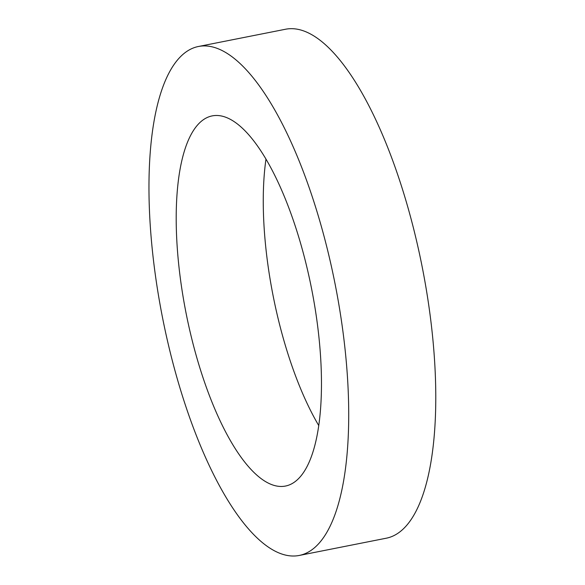 <?xml version="1.0" encoding="UTF-8"?>
<svg xmlns="http://www.w3.org/2000/svg" width="585" height="585" viewBox="0 0 585 585"><rect width="100%" height="100%" fill="white"/><g stroke="black" fill="none" stroke-linecap="round" stroke-linejoin="round"><path stroke-width="0.88" d="M278.189 486.267A188.67 63.933 -101.2 0 0 285.502 486.047A188.67 63.933 -101.2 0 0 311.549 288.551A188.67 63.933 -101.2 0 0 212.18 115.896A188.67 63.933 -101.2 0 0 184.151 302.913A188.67 63.933 -101.2 0 0 278.189 486.267M265.978 159.12A188.67 63.933 -101.2 0 0 318.759 425.573M289.195 555.75A259.418 87.904 -101.2 0 0 299.249 555.45A259.418 87.904 -101.2 0 0 335.073 283.893A259.418 87.904 -101.2 0 0 198.432 46.493A259.418 87.904 -101.2 0 0 159.895 303.644A259.418 87.904 -101.2 0 0 289.195 555.75M299.249 555.45L386.312 538.2A259.418 87.904 -101.2 0 0 422.136 266.643A259.418 87.904 -101.2 0 0 285.495 29.25L198.432 46.493"/></g></svg>
